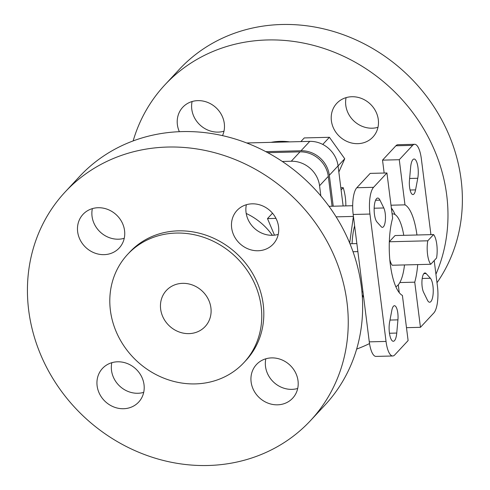 <?xml version="1.0" encoding="UTF-8"?>
<svg xmlns="http://www.w3.org/2000/svg" width="490" height="490" viewBox="0 0 490 490"><rect width="100%" height="100%" fill="white"/><g stroke="black" fill="none" stroke-linecap="round" stroke-linejoin="round"><path stroke-width="0.73" d="M182.605 283.343A26.478 23.937 -137 0 0 166.404 290.435A26.478 23.937 -137 0 0 163.531 318.231A26.478 23.937 -137 0 0 188.956 333.623A26.478 23.937 -137 0 0 205.157 326.53A26.478 23.937 -137 0 0 208.03 298.735A26.478 23.937 -137 0 0 182.605 283.343M433.589 234.575L427.788 240.804A15.87 4.986 88.5 0 0 430.753 264.269L436.553 258.04A15.87 4.986 88.5 0 0 436.792 244.455A15.87 4.986 88.5 0 0 433.589 234.575L395.056 235.549L389.329 241.705M395.804 286.675A36.536 11.478 88.5 0 0 404.501 264.931M98.141 207.723A24.714 22.344 -137 0 0 83.024 214.351A24.714 22.344 -137 0 0 80.342 240.284A24.714 22.344 -137 0 0 104.07 254.653A24.714 22.344 -137 0 0 119.193 248.032A24.714 22.344 -137 0 0 121.875 222.093A24.714 22.344 -137 0 0 98.141 207.723M92.371 208.618A24.714 22.344 -137 0 0 118.47 239.2A24.714 22.344 -137 0 0 124.24 238.305M117.606 361.798A24.714 22.344 -137 0 0 102.49 368.419A24.714 22.344 -137 0 0 99.807 394.358A24.714 22.344 -137 0 0 123.535 408.727A24.714 22.344 -137 0 0 138.658 402.1A24.714 22.344 -137 0 0 141.334 376.161A24.714 22.344 -137 0 0 117.606 361.798M111.83 362.692A24.714 22.344 -137 0 0 137.929 393.268A24.714 22.344 -137 0 0 143.705 392.374M271.607 357.896A24.714 22.344 -137 0 0 256.484 364.517A24.714 22.344 -137 0 0 253.802 390.457A24.714 22.344 -137 0 0 277.536 404.826A24.714 22.344 -137 0 0 292.653 398.199A24.714 22.344 -137 0 0 295.335 372.265A24.714 22.344 -137 0 0 271.607 357.896M265.831 358.79A24.714 22.344 -137 0 0 291.93 389.366A24.714 22.344 -137 0 0 297.706 388.472M252.142 203.828A24.714 22.344 -137 0 0 237.019 210.449A24.714 22.344 -137 0 0 234.343 236.388A24.714 22.344 -137 0 0 258.071 250.757A24.714 22.344 -137 0 0 273.187 244.13A24.714 22.344 -137 0 0 275.87 218.191A24.714 22.344 -137 0 0 252.142 203.828M246.366 204.722A24.714 22.344 -137 0 0 272.464 235.298A24.714 22.344 -137 0 0 278.24 234.404M179.352 131.688A24.714 22.344 43 0 1 182.758 107.255A24.714 22.344 43 0 1 197.88 100.634A24.714 22.344 43 0 1 219.783 112.002A24.714 22.344 43 0 1 222.497 135.632M223.979 131.21A24.714 22.344 43 0 1 218.203 132.104A24.714 22.344 43 0 1 192.105 101.528M357.804 143.662A24.714 22.344 43 0 1 334.076 129.293A24.714 22.344 43 0 1 336.759 103.353A24.714 22.344 43 0 1 351.875 96.732A24.714 22.344 43 0 1 375.61 111.101A24.714 22.344 43 0 1 372.927 137.041A24.714 22.344 43 0 1 357.804 143.662M377.974 127.308A24.714 22.344 43 0 1 372.204 128.202A24.714 22.344 43 0 1 346.105 97.626M133.145 140.918A167.69 151.606 43 0 1 164.861 84.899L179.254 69.439A167.69 151.606 43 0 1 281.854 24.5A167.69 151.606 43 0 1 437.619 112.633A167.69 151.606 43 0 1 437 282.724M164.861 84.899A167.69 151.606 43 0 1 267.46 39.959A167.69 151.606 43 0 1 435.929 274.241M369.521 343.576A167.69 151.606 43 0 1 356.665 349.082M390.328 264.496A45.895 14.412 88.5 0 0 402.406 295.427L408.109 340.568L394.744 354.919A21.18 6.652 88.5 0 1 392.741 355.985L375.983 356.408A21.18 6.652 -91.5 0 1 369.282 341.855L353.186 214.479A21.18 6.652 -91.5 0 1 356.818 187.737L370.183 173.387L386.935 172.964L392.637 218.105A45.895 14.412 88.5 0 0 390.328 264.496M397.794 313A10.59 3.326 -91.5 0 1 397.929 319.86L396.753 333.059A12.354 3.883 -91.5 0 1 393.317 341.267A12.354 3.883 -91.5 0 1 389.715 334.762A12.354 3.883 -91.5 0 1 389.624 322.016L391.816 310.397A10.59 3.326 -91.5 0 1 394.444 305.723A10.59 3.326 -91.5 0 1 397.794 313M385.22 213.45A10.59 3.326 -91.5 0 1 382.402 227.348A10.59 3.326 -91.5 0 1 381.251 226.735L376.994 222.037A12.354 3.883 -91.5 0 1 374.158 208.348A12.354 3.883 -91.5 0 1 377.716 198.052A12.354 3.883 -91.5 0 1 379.964 200.153L383.793 207.974A10.59 3.326 -91.5 0 1 385.22 213.45M427.421 300.131A12.354 3.883 88.5 0 0 429.669 302.232A12.354 3.883 88.5 0 0 432.952 286.019A12.354 3.883 88.5 0 0 430.392 278.247L426.135 273.549A10.59 3.326 88.5 0 0 424.983 272.936A10.59 3.326 88.5 0 0 421.994 280.47A10.59 3.326 88.5 0 0 423.593 292.303L427.421 300.131M417.762 178.268A12.354 3.883 88.5 0 0 417.982 167.5A12.354 3.883 88.5 0 0 414.068 159.017A12.354 3.883 88.5 0 0 410.632 167.225L409.456 180.418A10.59 3.326 88.5 0 0 412.941 194.561A10.59 3.326 88.5 0 0 415.569 189.881L417.762 178.268L409.628 178.47M167.721 147.049A167.69 151.606 43 0 1 328.747 244.553A167.69 151.606 43 0 1 310.55 420.561A167.69 151.606 43 0 1 207.956 465.5A167.69 151.606 43 0 1 46.93 367.996A167.69 151.606 43 0 1 65.127 191.994A167.69 151.606 43 0 1 167.721 147.049M65.127 191.994L79.521 176.535A167.69 151.606 43 0 1 182.121 131.596A167.69 151.606 43 0 1 343.141 229.093A167.69 151.606 43 0 1 324.944 405.101L310.55 420.561M176.253 233.062A79.429 71.809 43 0 1 252.528 279.245A79.429 71.809 43 0 1 243.91 362.618A79.429 71.809 43 0 1 195.308 383.903A79.429 71.809 43 0 1 119.039 337.72A79.429 71.809 43 0 1 127.657 254.347A79.429 71.809 43 0 1 176.253 233.062M127.657 254.347L129.709 252.142A79.429 71.809 43 0 1 178.311 230.851A79.429 71.809 43 0 1 254.586 277.04A79.429 71.809 43 0 1 245.968 360.407L243.91 362.618M274.486 235.157L267.491 218.595L272.507 213.211M403.754 235.329A36.536 11.478 88.5 0 0 392.717 213.867A36.536 11.478 88.5 0 0 392.11 213.934M389.807 259.663A15.87 4.986 88.5 0 0 392.221 265.243L430.753 264.269M246.672 142.97L309.76 141.371A26.478 23.937 43 0 1 338.063 165.877L343.129 205.965M271.043 142.351A60.895 55.058 43 0 1 289.688 141.88M345.824 205.892A60.895 55.058 43 0 0 343.221 187.682L340.826 187.744M267.736 152.678L299.99 151.857A26.478 23.937 43 0 1 328.3 176.363L319.56 185.747L320.846 195.927M319.56 185.747A26.478 23.937 -137 0 0 291.25 161.241L299.99 151.857M282.307 161.467L291.25 161.241M391.59 209.787L392.6 209.763M430.924 234.643L421.351 158.852A21.18 6.652 88.5 0 0 414.644 144.299A21.18 6.652 88.5 0 0 412.641 145.365L399.276 159.716L382.525 160.138L384.154 173.031M391.008 205.212L404.979 204.857L399.276 159.716M352.69 205.72L328.998 206.321M353.419 216.286L349.676 243.058M353.296 216.421L336.122 216.856M275.968 218.381L267.491 218.595M362.208 294.937L363.458 296.873L362.343 296.903M354.625 225.865A36.536 11.478 88.5 0 0 352.077 243.702M362.961 291.832L361.945 291.856M357.878 251.609L353.014 251.731M356.867 243.585L349.964 243.757M412.641 145.365L395.889 145.787L382.525 160.138M395.889 145.787A21.18 6.652 -91.5 0 1 397.892 144.722L414.644 144.299M398.272 284.812L399.264 292.689M395.056 214.565A45.895 14.412 88.5 0 0 391.363 208.023M417.707 264.594A45.895 14.412 88.5 0 1 414.742 282.173L420.451 327.32L433.815 312.969A21.18 6.652 88.5 0 0 437.441 286.227L434.201 260.564M416.953 234.998A45.895 14.412 88.5 0 0 404.979 204.857M414.742 282.173L399.822 282.552M420.451 327.32L406.48 327.675M356.818 187.737L373.57 187.315L386.935 172.964M369.282 341.855L386.034 341.432L369.944 214.05L353.186 214.479M373.57 187.315A21.18 6.652 88.5 0 0 369.944 214.05M386.034 341.432A21.18 6.652 88.5 0 0 392.741 355.985M328.3 176.363L332.073 206.241M265.807 151.649L301.019 150.755L309.76 141.371M338.063 165.877L329.323 175.261L333.237 206.217M329.323 175.261A26.478 23.937 -137 0 0 301.019 150.755M343.221 187.682L341.107 189.955M300.848 141.598L304.266 137.929L329.415 137.292L344.74 158.76L338.069 165.92M329.415 137.292L322.763 144.428M344.74 158.76L338.841 172.033M427.788 240.804L389.323 241.778M397.929 319.86L389.991 320.062M246.201 213.456A60.895 55.058 43 0 1 272.385 235.298M415.569 189.881L410.081 190.022M426.135 273.549L423.856 273.604M430.392 278.247L422.215 278.455M383.793 207.974L374.158 208.219M379.964 200.153L375.579 200.263M396.753 333.059L389.464 333.243M392.717 213.867L392.104 213.885"/></g></svg>
